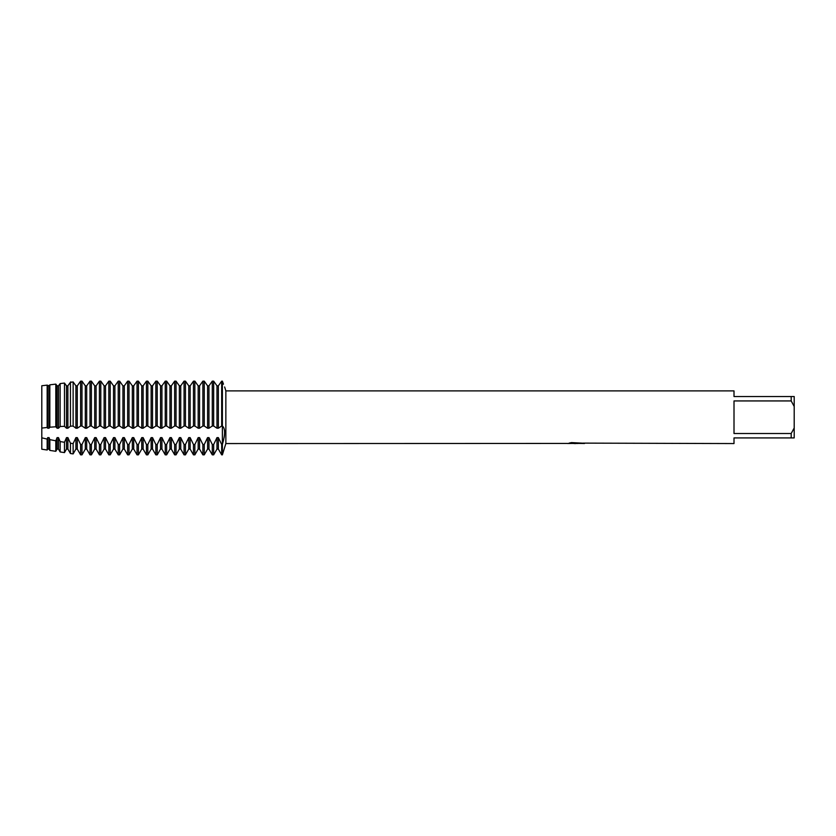 <?xml version="1.0" encoding="UTF-8"?>
<svg xmlns="http://www.w3.org/2000/svg" width="836" height="836" viewBox="0 0 836 836"><rect width="100%" height="100%" fill="white"/><g stroke="black" fill="none" stroke-linecap="round" stroke-linejoin="round"><path stroke-width="1.25" d="M567.728 443.435L225.856 443.561L222.376 454.847L222.376 426.005C225.302 428.356 225.302 434.521 222.376 444.512L221.686 444.512L218.363 437.615L216.984 437.615L216.984 449.078L213.661 454.847L213.661 444.512L212.281 444.512L208.958 437.615L207.579 437.615L207.579 449.078L204.256 454.847L204.256 444.512L202.876 444.512L199.553 437.615L198.174 437.615L198.174 449.078L194.851 454.847L194.851 444.512L193.471 444.512L190.148 437.615L188.769 437.615L188.769 449.078L185.446 454.847L185.446 444.512L184.066 444.512L180.743 437.615L179.364 437.615L179.364 449.078L176.041 454.847L176.041 444.512L174.661 444.512L171.338 437.615L169.959 437.615L169.959 449.078L166.636 454.847L166.636 444.512L165.256 444.512L161.933 437.615L160.554 437.615L160.554 449.078L157.231 454.847L157.231 444.512L155.851 444.512L152.528 437.615L151.149 437.615L151.149 449.078L147.826 454.847L147.826 444.512L146.446 444.512L143.123 437.615L141.744 437.615L141.744 449.078L138.421 454.847L138.421 444.512L137.041 444.512L133.718 437.615L132.339 437.615L132.339 449.078L129.016 454.847L129.016 444.512L127.636 444.512L124.313 437.615L122.934 437.615L122.934 449.078L119.611 454.847L119.611 444.512L118.231 444.512L114.908 437.615L113.529 437.615L113.529 449.078L110.206 454.847L110.206 444.512L108.826 444.512L105.503 437.615L104.124 437.615L104.124 449.078L100.801 454.847L100.801 444.512L99.421 444.512L96.098 437.615L94.719 437.615L94.719 449.078L91.396 454.847L91.396 444.512L90.016 444.512L86.693 437.615L85.314 437.615L85.314 449.078L81.991 454.847L81.991 444.512L80.611 444.512L77.288 437.615L75.909 437.615L75.909 449.078L73.129 453.906L73.129 443.623L70.433 443.216L67.883 437.615L66.504 437.615L66.504 449.078L64.477 452.6L64.477 442.286L60.14 441.554L58.478 437.615L57.099 437.615L57.099 449.078L55.813 451.304L55.813 440.791L49.836 439.642L49.073 437.615L47.694 437.615L47.694 449.078L47.161 450.008L41.8 449.204L41.8 385.751L47.161 385.135L49.073 385.845L47.694 385.845L47.694 428.22L49.073 428.22L49.073 385.845L49.836 384.832L55.813 384.121L49.836 384.832L49.836 427.206L55.813 426.768L55.813 384.121L57.099 385.845L58.478 385.845L57.099 385.845L57.099 428.22L58.478 428.22L58.478 385.845L60.14 383.599L58.478 385.845M576.223 443.488L573.527 443.488M575.628 443.561L574.51 443.561M791.19 433.518L734.008 433.518L734.008 400.935L791.19 400.935L794.2 406.463L794.2 427.99L791.19 433.518L791.19 437.918L734.008 437.918L734.008 443.561L583.141 443.122M791.19 400.935L791.19 396.536L734.008 396.536L734.008 390.893L225.856 390.893L225.856 443.561M567.728 443.519L576.579 443.153L569.002 443.153L571.469 442.599L583.528 443.216M584.51 443.331C576.61 443.373 576.61 443.435 584.51 443.498M224.644 386.953L225.856 390.893M222.376 381.153C225.302 388.782 225.302 388.782 222.376 381.153L221.686 381.153L218.363 385.845L216.984 385.845L213.661 381.153L212.281 381.153L208.958 385.845L207.579 385.845L204.256 381.153L202.876 381.153L199.553 385.845L198.174 385.845L194.851 381.153L193.471 381.153L190.148 385.845L188.769 385.845L185.446 381.153L184.066 381.153L180.743 385.845L179.364 385.845L176.041 381.153L174.661 381.153L171.338 385.845L169.959 385.845L166.636 381.153L165.256 381.153L161.933 385.845L160.554 385.845L157.231 381.153L155.851 381.153L152.528 385.845L151.149 385.845L147.826 381.153L146.446 381.153L143.123 385.845L141.744 385.845L138.421 381.153L137.041 381.153L133.718 385.845L132.339 385.845L129.016 381.153L127.636 381.153L124.313 385.845L122.934 385.845L119.611 381.153L118.231 381.153L114.908 385.845L113.529 385.845L110.206 381.153L108.826 381.153L105.503 385.845L104.124 385.845L100.801 381.153L99.421 381.153L96.098 385.845L94.719 385.845L91.396 381.153L90.016 381.153L86.693 385.845L85.314 385.845L81.991 381.153L80.611 381.153L77.288 385.845L75.909 385.845L77.288 385.845L80.611 381.153L80.611 426.005L81.991 426.005L81.991 381.153L85.314 385.845L86.693 385.845L90.016 381.153L90.016 426.005L91.396 426.005L91.396 381.153L94.719 385.845L96.098 385.845L99.421 381.153L99.421 426.005L100.801 426.005L100.801 381.153L104.124 385.845L105.503 385.845L108.826 381.153L108.826 426.005L110.206 426.005L110.206 381.153L113.529 385.845L114.908 385.845L118.231 381.153L118.231 426.005L119.611 426.005L119.611 381.153L122.934 385.845L124.313 385.845L127.636 381.153L127.636 426.005L129.016 426.005L129.016 381.153L132.339 385.845L133.718 385.845L137.041 381.153L137.041 426.005L138.421 426.005L138.421 381.153L141.744 385.845L143.123 385.845L146.446 381.153L146.446 426.005L147.826 426.005L147.826 381.153L151.149 385.845L152.528 385.845L155.851 381.153L155.851 426.005L157.231 426.005L157.231 381.153L160.554 385.845L161.933 385.845L165.256 381.153L165.256 426.005L166.636 426.005L166.636 381.153L169.959 385.845L171.338 385.845L174.661 381.153L174.661 426.005L176.041 426.005L176.041 381.153L179.364 385.845L180.743 385.845L184.066 381.153L184.066 426.005L185.446 426.005L185.446 381.153L188.769 385.845L190.148 385.845L193.471 381.153L193.471 426.005L194.851 426.005L194.851 381.153L198.174 385.845L199.553 385.845L202.876 381.153L202.876 426.005L204.256 426.005L204.256 381.153L207.579 385.845L208.958 385.845L212.281 381.153L212.281 426.005L213.661 426.005L213.661 381.153L216.984 385.845L218.363 385.845L221.686 381.153L221.686 426.005L222.376 426.005L222.376 381.153L222.397 444.449M569.055 443.488L575.994 443.383M569.295 443.08L576.579 443.153M224.163 437.468L224.529 434.668M224.644 432.358L224.529 430.3M222.418 381.268L223.494 384.184M794.2 406.463L794.2 396.536L791.19 396.536M791.19 437.918L794.2 437.918L794.2 427.99M213.661 426.015L216.984 428.22L216.984 385.845M213.661 454.847L212.281 454.847L212.281 444.512M216.984 428.22L218.363 428.22L218.363 385.845M204.256 426.015L207.579 428.22L208.958 428.22L208.958 385.845M208.958 428.22L212.281 426.015M218.363 428.22L221.686 426.015M207.579 428.22L207.579 385.845M222.376 444.512L222.376 454.847L221.686 454.847L221.686 444.512M204.256 454.847L202.876 454.847L202.876 444.512M194.851 426.015L198.174 428.22L199.553 428.22L199.553 385.845M199.553 428.22L202.876 426.015M198.174 428.22L198.174 385.845M194.851 454.847L193.471 454.847L193.471 444.512M185.446 426.015L188.769 428.22L190.148 428.22L190.148 385.845M190.148 428.22L193.471 426.015M188.769 428.22L188.769 385.845M185.446 454.847L184.066 454.847L184.066 444.512M176.041 426.015L179.364 428.22L180.743 428.22L180.743 385.845M180.743 428.22L184.066 426.015M179.364 428.22L179.364 385.845M176.041 454.847L174.661 454.847L174.661 444.512M166.636 426.015L169.959 428.22L171.338 428.22L171.338 385.845M171.338 428.22L174.661 426.015M169.959 428.22L169.959 385.845M166.636 454.847L165.256 454.847L165.256 444.512M157.231 426.015L160.554 428.22L161.933 428.22L161.933 385.845M161.933 428.22L165.256 426.015M160.554 428.22L160.554 385.845M157.231 454.847L155.851 454.847L155.851 444.512M147.826 426.015L151.149 428.22L152.528 428.22L152.528 385.845M152.528 428.22L155.851 426.015M151.149 428.22L151.149 385.845M147.826 454.847L146.446 454.847L146.446 444.512M138.421 426.015L141.744 428.22L143.123 428.22L143.123 385.845M143.123 428.22L146.446 426.015M141.744 428.22L141.744 385.845M138.421 454.847L137.041 454.847L137.041 444.512M129.016 426.015L132.339 428.22L133.718 428.22L133.718 385.845M133.718 428.22L137.041 426.015M132.339 428.22L132.339 385.845M129.016 454.847L127.636 454.847L127.636 444.512M119.611 426.015L122.934 428.22L124.313 428.22L124.313 385.845M124.313 428.22L127.636 426.015M122.934 428.22L122.934 385.845M119.611 454.847L118.231 454.847L118.231 444.512M110.206 426.015L113.529 428.22L114.908 428.22L114.908 385.845M114.908 428.22L118.231 426.015M113.529 428.22L113.529 385.845M110.206 454.847L108.826 454.847L108.826 444.512M100.801 426.015L104.124 428.22L105.503 428.22L105.503 385.845M105.503 428.22L108.826 426.015M104.124 428.22L104.124 385.845M100.801 454.847L99.421 454.847L99.421 444.512M91.396 426.015L94.719 428.22L96.098 428.22L96.098 385.845M96.098 428.22L99.421 426.015M94.719 428.22L94.719 385.845M91.396 454.847L90.016 454.847L90.016 444.512M81.991 426.015L85.314 428.22L86.693 428.22L86.693 385.845M86.693 428.22L90.016 426.015M85.314 428.22L85.314 385.845M81.991 454.847L80.611 454.847L80.611 444.512M58.478 428.22L60.14 426.517L64.477 426.329L66.504 428.22L67.883 428.22L70.433 426.141L73.129 426.088L75.909 428.22L77.288 428.22L77.288 385.845M77.288 428.22L80.611 426.015M75.909 428.22L75.909 385.845M73.129 426.088L73.129 381.979L70.433 382.324L73.129 381.979M73.129 453.906L70.433 453.499L70.433 443.216M67.883 428.22L67.883 385.845L66.504 385.845L64.477 383.066L60.14 383.599L64.477 383.066L64.477 426.329M70.433 382.324L70.433 426.141M66.504 428.22L66.504 385.845L67.883 385.845M64.477 452.6L60.14 451.952L60.14 441.554M60.14 383.599L60.14 426.517M55.813 426.768L57.099 428.22M55.813 451.304L49.836 450.405L49.836 439.642M49.073 428.22L49.836 427.206M41.8 385.751L41.8 428.095L47.161 427.457L47.161 385.135M47.161 427.457L47.694 428.22M47.161 450.008L47.161 439.078L41.8 437.834L41.8 449.204M76.41 386.472L73.056 381.874L76.41 386.472M70.736 381.874L67.382 386.472L70.736 381.874M216.984 437.615L213.661 444.512M207.579 437.615L204.256 444.512M198.174 437.615L194.851 444.512M188.769 437.615L185.446 444.512M179.364 437.615L176.041 444.512M169.959 437.615L166.636 444.512M160.554 437.615L157.231 444.512M151.149 437.615L147.826 444.512M141.744 437.615L138.421 444.512M132.339 437.615L129.016 444.512M122.934 437.615L119.611 444.512M113.529 437.615L110.206 444.512M104.124 437.615L100.801 444.512M94.719 437.615L91.396 444.512M85.314 437.615L81.991 444.512M75.909 437.615L73.129 443.623M66.504 437.615L64.477 442.286M57.099 437.615L55.813 440.791M47.694 437.615L47.161 439.078M47.694 449.078L49.073 449.078L49.073 437.615M57.099 449.078L58.478 449.078L58.478 437.615M66.504 449.078L67.883 449.078L67.883 437.615M75.909 449.078L77.288 449.078L77.288 437.615M85.314 449.078L86.693 449.078L86.693 437.615M94.719 449.078L96.098 449.078L96.098 437.615M104.124 449.078L105.503 449.078L105.503 437.615M113.529 449.078L114.908 449.078L114.908 437.615M122.934 449.078L124.313 449.078L124.313 437.615M132.339 449.078L133.718 449.078L133.718 437.615M141.744 449.078L143.123 449.078L143.123 437.615M151.149 449.078L152.528 449.078L152.528 437.615M160.554 449.078L161.933 449.078L161.933 437.615M169.959 449.078L171.338 449.078L171.338 437.615M179.364 449.078L180.743 449.078L180.743 437.615M188.769 449.078L190.148 449.078L190.148 437.615M198.174 449.078L199.553 449.078L199.553 437.615M207.579 449.078L208.958 449.078L208.958 437.615M216.984 449.078L218.363 449.078L218.363 437.615M575.701 443.488L578.052 443.488M49.073 449.078L49.836 450.405M58.478 449.078L60.14 451.952M67.883 449.078L70.433 453.499M77.288 449.078L80.611 454.847M86.693 449.078L90.016 454.847M96.098 449.078L99.421 454.847M105.503 449.078L108.826 454.847M114.908 449.078L118.231 454.847M124.313 449.078L127.636 454.847M133.718 449.078L137.041 454.847M143.123 449.078L146.446 454.847M152.528 449.078L155.851 454.847M161.933 449.078L165.256 454.847M171.338 449.078L174.661 454.847M180.743 449.078L184.066 454.847M190.148 449.078L193.471 454.847M199.553 449.078L202.876 454.847M218.363 449.078L221.686 454.847M208.958 449.078L212.281 454.847"/></g></svg>
